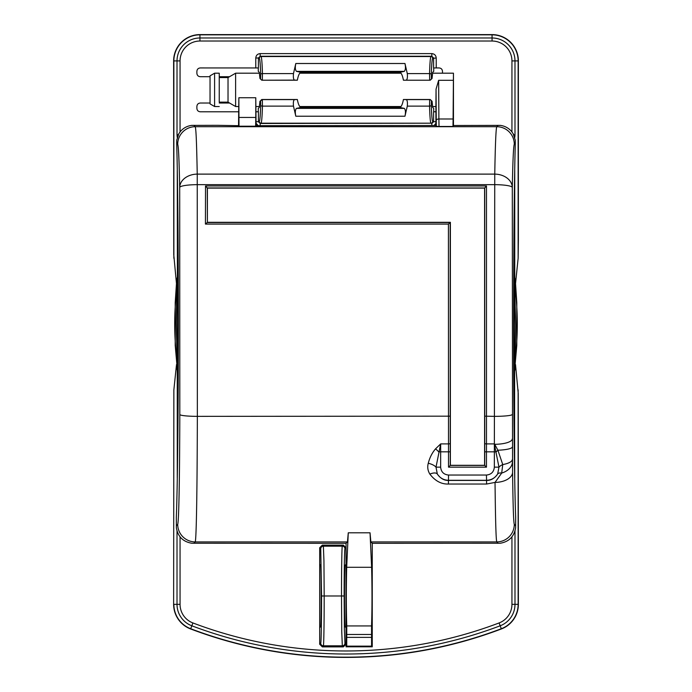 <?xml version="1.0" encoding="UTF-8"?>
<svg xmlns="http://www.w3.org/2000/svg" width="692" height="692" viewBox="0 0 692 692"><rect width="100%" height="100%" fill="white"/><g stroke="black" fill="none" stroke-linecap="round" stroke-linejoin="round"><path stroke-width="1.04" d="M238.852 117.45L255.78 117.45L255.78 97.754L238.852 97.754L239 126.212L238.541 125.685L217.496 125.313L191.736 125.382C187.212 125.961 183.458 127.968 180.465 131.411L178.821 133.746L176.728 140.165L176.694 143.227C179.072 224.909 178.847 451.383 176.33 517.27L176.391 527.892C177.896 536.62 183.017 541.732 191.736 543.246L346.061 543.307L346.061 646.812L346.727 646.146L346.761 625.931C346.199 608.536 346.173 588.996 346.692 567.293L371.621 567.293C372.14 588.996 372.114 608.536 371.552 625.931L371.587 646.146L372.253 646.812L372.253 543.307L370.869 541.914L496.744 541.914C496.017 539.137 495.498 522.65 495.031 482.411L486.562 484.037L448.416 484.037C441.332 484.288 435.156 480.975 429.87 474.115C427.768 470.69 427.232 467.083 428.262 463.285C429.715 457.611 432.137 452.802 435.527 448.874L440.674 443.901L440.648 467.143C441.115 471.935 443.745 474.565 448.537 475.041L448.416 484.037M432.465 106.525L435.908 106.525L436.055 89.138L438.642 80.307L438.884 118.981L453.096 118.981L452.975 126.454L453.459 125.503L500.264 125.382C504.788 125.961 508.542 127.968 511.535 131.411L513.179 133.746L515.272 140.165L515.306 143.227C512.928 224.909 513.153 451.383 515.67 517.27L515.609 527.892C514.104 536.62 508.983 541.732 500.264 543.246L372.253 543.307M436.055 89.138L436.245 120.486A2.63 1.505 179.6 0 1 438.884 118.981L439.022 126.454L436.306 126.281L435.908 125.503L435.908 106.525M255.78 97.754L256.092 125.685L435.908 125.503M256.092 125.685L255.633 126.212L255.78 117.45M193.864 125.313L195.256 126.705C196.035 129.62 196.545 139.403 197.246 174.116A17.542 13.33 178.8 0 0 179.704 187.445L179.808 414.508C179.643 476.131 178.917 520.531 177.714 524.38L176.33 525.764M448.537 475.041L486.441 475.041C491.233 474.565 493.863 471.935 494.339 467.143L494.754 174.116C495.29 144.559 495.948 128.755 496.744 126.705L498.136 125.313M176.694 143.227L177.714 144.247C178.493 146.903 179.012 155.821 179.704 187.445A17.542 2.785 179.8 0 1 197.246 184.66L197.246 174.116L494.754 174.116A17.542 13.33 1.2 0 1 512.296 187.445C512.824 160.518 513.49 146.116 514.286 144.247L515.306 143.227M484.599 188.103L207.401 188.103L207.401 222.314L450.388 222.314L450.388 465.301L484.599 465.301L484.599 188.103L486.476 185.949L486.476 443.901L494.313 443.901L498.975 467.143L497.643 474.046A8.771 4.031 -149.1 0 1 501.691 473.068L495.031 482.411A17.542 10.103 -0.7 0 0 512.573 472.307L512.296 187.445A17.542 2.785 0.2 0 0 494.754 184.66L197.246 184.66L197.35 416.359C197.185 486.787 196.459 537.52 195.256 541.914L347.453 541.914L348.275 532.797L346.692 567.293M238.852 97.754L238.541 125.685M210.039 75.826L210.039 103.895L210.039 75.826L214.598 73.196L219.243 73.196L219.243 102.139L228.023 102.139L235.617 106.525L235.617 73.196L259.535 73.196M299.8 73.196L400.971 73.196M432.465 73.196L453.459 73.196L453.096 118.981M256.083 106.525L259.535 106.525M299.8 106.525L400.971 106.525M453.459 125.503L453.459 73.196M436.245 120.486L436.306 126.281M219.243 77.582L228.023 77.582L228.023 102.139M219.243 102.139L219.243 73.196M210.039 103.895L214.598 106.525L214.598 73.196M450.388 465.301L448.52 467.161L448.416 224.087L205.438 224.087L205.524 185.949L486.476 185.949M348.275 532.797L370.038 532.797L370.869 541.914M494.339 467.143L498.975 467.143A8.771 3.754 165.4 0 1 502.755 464.566L497.894 450.224L494.737 444.299A17.542 5.337 -0.3 0 0 512.279 438.962M207.401 222.314L207.28 187.956L484.72 187.982L484.729 443.373A1.756 0.528 -179.7 0 0 486.476 443.901L486.459 451.833L496.251 451.833A8.771 2.24 137.6 0 1 497.894 450.224A17.542 3.278 -0.2 0 0 512.314 446.997M512.4 461.919A17.542 12.171 -1 0 1 501.691 473.068L502.755 464.566A17.542 5.839 -0.4 0 0 512.374 459.393M486.441 475.041L486.562 480.421L448.416 480.421C444.169 480.577 440.475 478.457 437.335 474.046C439.991 478.068 443.719 480.153 448.537 480.3L486.441 480.3C491.259 480.153 494.996 478.068 497.643 474.046C494.503 478.457 490.81 480.577 486.562 480.421L486.562 484.037M440.648 467.143L436.003 467.143L437.335 474.046A8.771 4.031 -30.9 0 0 429.87 474.115M435.527 448.874A8.771 2.24 42.4 0 1 438.728 451.833L450.276 451.833L450.258 443.373A1.756 0.528 -0.3 0 1 448.502 443.901L440.674 443.901L436.003 467.143A8.771 3.754 14.6 0 0 428.262 463.285M450.258 443.373L450.172 222.53L448.416 224.087M207.193 222.53L205.438 224.087M207.401 188.103L205.524 185.949M484.599 465.301L486.459 467.161L448.52 467.161M346.061 543.307L347.453 541.914M370.038 532.797L371.621 567.293M173.631 604.35L173.865 389.856L173.631 604.35A26.313 26.313 0 0 0 190.629 628.959A438.59 438.59 0 0 0 501.371 628.959A26.313 26.313 0 0 0 518.369 604.35L518.23 393.419L515.609 365.635L514.736 370.704A13.157 10.596 11.1 0 1 514.727 369.018L516.786 345.386L516.786 302.759L515.54 283.538L518.135 258.28L518.369 240.124L518.369 60.913L514.986 60.913L514.986 134.767L514.943 136.047L513.957 135.208L513.871 135.727L514.736 137.552L514.943 136.047M177.394 178.069L177.576 365.584A13.157 12.889 -177.6 0 0 177.446 363.784C173.796 337.307 173.796 310.829 177.446 284.351C177.368 289.784 176.694 288.175 176.287 322.835L177.273 369.009L175.214 345.386L175.214 302.759L176.46 283.538L173.77 254.717L173.631 60.913A26.313 26.313 0 0 1 199.945 34.6L492.055 34.6A26.313 26.313 0 0 1 518.369 60.913M176.46 283.538L177.273 279.127L177.446 284.351A13.157 12.889 177.6 0 0 177.576 282.552M434.109 125.468L435.908 123.332M256.092 123.332L258.211 125.65M210.039 103.021L200.386 103.021C198.215 103.186 197.038 104.354 196.883 106.525L196.883 108.281C197.038 110.46 198.215 111.628 200.386 111.793L238.541 111.793M229.536 103.021L219.243 103.021M442.491 73.196L442.491 71.44C442.326 69.269 441.159 68.093 438.979 67.937L436.219 67.937L436.219 57.998C435.951 55.334 434.49 53.872 431.825 53.613L260.175 53.613C257.51 53.881 256.04 55.334 255.78 57.998L258.41 57.998L258.41 67.954L200.386 67.937C198.215 68.093 197.038 69.269 196.883 71.44L196.883 73.196C197.038 75.376 198.215 76.544 200.386 76.708L210.039 76.708M219.243 76.708L229.536 76.708M319.687 644.243L320.742 643.188C321.175 643.058 321.546 622.22 321.555 595.994L320.742 548.808L319.687 547.753L319.687 564.335L320.638 565.295C321.33 563.617 321.33 628.379 320.638 626.701L319.687 627.653L319.687 644.243L322.316 646.873L343.37 646.873L346 644.243L346 627.653L345.04 626.701C344.348 628.379 344.348 563.617 345.04 565.295L346 564.335L346 627.653M319.687 547.753L322.316 545.123L343.37 545.123L346 547.753L346 564.335M319.687 627.653L319.687 564.335M435.908 121.723L433.59 121.723L433.59 111.749L436.219 111.793M436.219 67.937L433.59 67.98L433.59 57.998L431.825 56.251L260.175 56.251L258.41 57.998L259.284 58.292C259.907 58.889 260.374 64.278 260.694 74.451L260.581 78.369L259.95 78.473L259.292 72.34L258.28 71.328L258.28 67.946M430.225 80.211L403.419 80.211L430.225 80.211L432.05 78.473L432.708 72.34L433.72 71.328L433.72 67.963M433.72 111.758L433.72 108.393L432.708 107.381L432.05 101.257L430.225 99.51L403.419 99.51C402.519 104.371 401.291 106.992 399.742 107.381L398.03 106.525M403.419 80.211C402.519 75.35 401.291 72.729 399.742 72.34L404.31 71.354C405.555 69.953 405.78 67.34 404.967 63.508L407.294 73.594C407.64 77.288 407.303 79.468 406.273 80.116M431.825 125.425L431.825 123.479L433.59 121.723L432.716 121.437C432.093 120.832 431.626 115.443 431.306 105.27L431.419 101.361L432.05 101.257M260.175 125.615L260.175 123.479L430.969 123.193C430.346 122.553 429.87 116.87 429.55 106.127L429.671 99.605L430.225 99.51M256.092 121.723L258.41 121.723L260.175 123.479L261.031 123.193A1.756 1.756 -108.4 0 1 259.284 121.437L258.41 121.723L258.41 111.767L255.78 111.793M260.175 53.613L260.175 56.251L261.031 56.536C261.654 57.168 262.13 62.86 262.45 73.594L262.329 80.116A1.756 1.756 -99.5 0 1 260.581 78.369M431.825 53.613L431.825 56.251L430.969 56.536A1.756 1.756 71.6 0 1 432.716 58.292L436.219 57.998M432.05 78.473L431.419 78.369A1.756 1.756 -80.5 0 1 429.671 80.116L429.55 73.594C429.87 62.86 430.346 57.168 430.969 56.536L261.031 56.536A1.756 1.756 108.4 0 0 259.284 58.292M295.804 63.508C295 67.34 295.216 69.953 296.47 71.354L301.029 72.34C299.48 72.729 298.252 75.35 297.352 80.211L294.498 80.116C293.469 79.468 293.131 77.288 293.477 73.594L295.804 63.508L404.967 63.508M399.492 107.433L404.31 108.367C405.555 109.769 405.78 112.389 404.967 116.221L295.804 116.221C295 112.389 295.216 109.769 296.47 108.367L301.522 107.381L302.741 106.525M295.804 116.221L293.477 106.127L262.45 106.127C262.13 116.87 261.654 122.553 261.031 123.193L430.969 123.193A1.756 1.756 -71.6 0 0 432.716 121.437M301.279 107.433L301.029 107.381C299.48 106.992 298.252 104.371 297.352 99.51L294.498 99.605C293.469 100.254 293.131 102.433 293.477 106.127M431.306 105.27A1.756 0.856 -1.7 0 1 429.55 106.127L407.294 106.127L404.967 116.221M403.419 99.51L406.273 99.605C407.303 100.254 407.64 102.433 407.294 106.127M258.28 111.775L258.28 108.393L259.292 107.381L259.95 101.257L262.329 99.605L262.45 106.127A1.756 0.856 -178.3 0 1 260.694 105.27C260.374 115.443 259.907 120.832 259.284 121.437M301.279 72.297L302.741 73.196M398.03 73.196L399.492 72.297M297.352 80.211L261.775 80.211L259.95 78.473M297.352 99.51L261.775 99.51M514.606 470.076L514.606 370.704A13.157 12.603 -1.7 0 1 514.727 369.018L514.554 363.784A13.157 12.889 -2.4 0 0 514.424 365.584L514.424 282.552A13.157 12.889 2.4 0 0 514.554 284.351C518.204 310.838 518.204 337.315 514.554 363.784C514.632 358.361 515.306 359.961 515.713 325.309L514.554 284.351L514.727 279.127L515.54 283.538M514.986 134.767L513.957 135.208M514.026 134.767L513.464 134.283M176.391 282.5L177.264 277.431A13.157 10.596 -168.9 0 1 177.273 279.127A13.157 12.603 178.3 0 0 177.394 277.431L177.264 170.293M173.865 258.28L173.865 60.913L177.014 60.913L177.014 134.767L177.264 137.552L178.536 134.283M177.576 365.584L177.394 370.704A13.157 12.603 1.7 0 0 177.273 369.009A13.157 10.596 -11.1 0 1 177.264 370.704L176.46 364.606M173.865 389.856L176.391 365.635M178.043 135.191L177.048 136.004M514.424 282.552L514.606 277.431A13.157 12.603 -178.3 0 0 514.727 279.127A13.157 10.596 168.9 0 1 514.736 277.431L515.609 282.5M514.736 477.852L514.424 365.584M515.54 364.606L515.609 365.635M346 547.753L344.945 548.808A2.63 2.63 -135 0 0 342.315 546.178C341.865 545.235 341.485 572.128 341.502 595.994L341.744 631.476L342.315 645.818L343.37 646.873M344.945 548.808C344.495 547.908 344.114 573.4 344.132 595.994L344.382 629.599L344.945 643.188L346 644.243M322.316 646.873L323.372 645.818C323.804 645.679 324.185 623.691 324.185 595.994L323.942 560.719L323.372 546.178L322.316 545.123M177.714 144.247A17.542 17.542 135 0 1 195.256 126.705L496.744 126.705A17.542 17.542 45 0 1 514.286 144.247M439.022 126.454L452.975 126.454M239 126.212L255.633 126.212M515.67 525.764L514.286 524.38C513.559 521.941 513.04 507.521 512.573 472.307M438.642 80.307L453.338 80.307M484.824 416.169L494.65 416.359A17.542 1.842 -0.1 0 0 512.192 414.508M179.808 414.508A17.542 1.842 -179.9 0 0 197.35 416.359L450.155 416.169M450.155 222.53L207.176 222.53M484.729 443.373L484.703 465.405L450.276 465.405L450.276 451.833M486.459 467.161L486.459 451.833L484.703 451.833M498.136 543.307L496.744 541.914A17.542 17.542 -45 0 0 514.286 524.38M372.253 646.812L346.061 646.812M371.587 646.146L346.727 646.146M371.431 637.375L346.882 637.375M371.431 634.486L346.882 634.486M371.552 625.931L346.761 625.931M177.714 524.38A17.542 17.542 -135 0 0 195.256 541.914L193.864 543.307M180.058 131.904L180.058 60.913A19.895 19.895 0 0 1 199.945 41.027L492.055 41.027A19.895 19.895 0 0 1 511.942 60.913L511.942 131.904M255.78 57.998L255.78 67.937M511.942 536.724L511.942 604.35A19.895 19.895 0 0 1 499.096 622.947A432.163 432.163 0 0 1 192.904 622.947L191.822 625.793A22.931 22.931 0 0 1 177.014 604.35L173.865 604.35A26.088 26.088 0 0 0 190.707 628.743L191.822 625.793A435.207 435.207 0 0 0 500.178 625.793L499.096 622.947M180.058 536.724L180.058 604.35A19.895 19.895 0 0 0 192.904 622.947M431.419 78.369L431.306 74.451C431.626 64.278 432.093 58.889 432.716 58.292M407.294 73.594L429.55 73.594A1.756 0.856 1.7 0 1 431.306 74.451M293.477 73.594L262.45 73.594A1.756 0.856 178.3 0 0 260.694 74.451M294.498 80.116L261.775 80.211M404.31 108.367L296.47 108.367M399.249 107.381L301.522 107.381M259.95 101.257L260.581 101.361L260.694 105.27M296.47 71.354L404.31 71.354M399.249 72.34L301.522 72.34M294.498 99.605L262.329 99.605A1.756 1.756 99.5 0 0 260.581 101.361M431.419 101.361A1.756 1.756 80.5 0 0 429.671 99.605L406.273 99.605M173.631 60.913L173.865 60.913A26.088 26.088 0 0 1 199.945 34.834L492.055 34.834L492.055 37.982A22.931 22.931 0 0 1 514.986 60.913L511.942 60.913M199.945 34.6L199.945 37.982L492.055 37.982L492.055 41.027M492.055 34.6L492.055 34.834A26.088 26.088 0 0 1 518.135 60.913L518.135 258.28M180.058 60.913L177.014 60.913A22.931 22.931 0 0 1 199.945 37.982L199.945 41.027M177.394 470.076L177.264 370.704L177.264 477.852M177.014 530.928L177.014 604.35L180.058 604.35M177.014 134.767L177.974 134.767M518.135 389.856L518.135 604.35L511.942 604.35M514.986 530.928L514.986 604.35A22.931 22.931 0 0 1 500.178 625.793L501.293 628.743A438.365 438.365 0 0 1 190.707 628.743L190.629 628.959M518.369 604.35L518.135 604.35A26.088 26.088 0 0 1 501.293 628.743L501.371 628.959M514.606 178.069L514.736 277.431L514.736 170.293M344.945 643.188A2.63 2.63 135 0 1 342.315 645.818L323.372 645.818A2.63 2.63 45 0 1 320.742 643.188M344.132 595.994L321.555 595.994M343.37 545.123L342.315 546.178L323.372 546.178A2.63 2.63 -45 0 0 320.742 548.808M235.617 106.525L238.55 106.525M228.023 77.582L235.617 73.196M214.598 106.525L219.243 106.525"/></g></svg>
